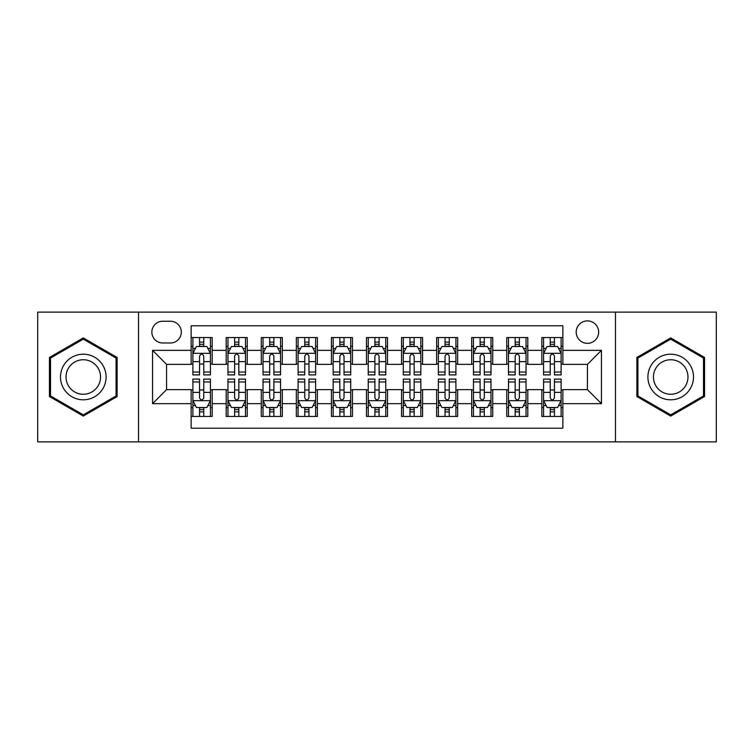 <?xml version="1.0" encoding="UTF-8"?>
<svg xmlns="http://www.w3.org/2000/svg" width="754" height="754" viewBox="0 0 754 754"><rect width="100%" height="100%" fill="white"/><g stroke="black" fill="none" stroke-linecap="round" stroke-linejoin="round"><path stroke-width="1.13" d="M587.423 320.893A11.225 11.225 0 0 0 576.197 332.109A11.225 11.225 0 0 0 587.423 343.334A11.225 11.225 0 0 0 598.638 332.109A11.225 11.225 0 0 0 587.423 320.893M615.471 441.882L716.3 441.882L716.3 312.118L615.471 312.118L615.471 441.882L138.529 441.882L138.529 312.118L37.7 312.118L37.7 441.882L138.529 441.882M562.87 337.547L541.824 337.547L541.824 350.346L527.8 350.346L527.8 364.371L541.824 364.371L541.824 350.346M527.8 350.346L527.8 337.547L506.754 337.547L506.754 350.346L492.73 350.346L492.73 364.371L506.754 364.371L506.754 350.346M492.73 350.346L492.73 337.547L471.693 337.547L471.693 350.346L457.659 350.346L457.659 364.371L471.693 364.371L471.693 350.346M457.659 350.346L457.659 337.547L436.623 337.547L436.623 350.346L422.589 350.346L422.589 364.371L436.623 364.371L436.623 350.346M422.589 350.346L422.589 337.547L401.552 337.547L401.552 350.346L387.518 350.346L387.518 364.371L401.552 364.371L401.552 350.346M387.518 350.346L387.518 337.547L366.482 337.547L366.482 350.346L352.448 350.346L352.448 364.371L366.482 364.371L366.482 350.346M352.448 350.346L352.448 337.547L331.411 337.547L331.411 350.346L317.377 350.346L317.377 364.371L331.411 364.371L331.411 350.346M317.377 350.346L317.377 337.547L296.341 337.547L296.341 350.346L282.307 350.346L282.307 364.371L296.341 364.371L296.341 350.346M282.307 350.346L282.307 337.547L261.27 337.547L261.27 350.346L247.246 350.346L247.246 364.371L261.27 364.371L261.27 350.346M247.246 350.346L247.246 337.547L226.2 337.547L226.2 364.371L212.176 364.371L212.176 337.547L191.13 337.547M191.13 416.453L212.176 416.453L212.176 389.63L226.2 389.63L226.2 416.453L247.246 416.453L247.246 389.63L261.27 389.63L261.27 403.654L247.246 403.654M261.27 403.654L261.27 416.453L282.307 416.453L282.307 389.63L296.341 389.63L296.341 403.654L282.307 403.654M296.341 403.654L296.341 416.453L317.377 416.453L317.377 389.63L331.411 389.63L331.411 403.654L317.377 403.654M331.411 403.654L331.411 416.453L352.448 416.453L352.448 389.63L366.482 389.63L366.482 403.654L352.448 403.654M366.482 403.654L366.482 416.453L387.518 416.453L387.518 389.63L401.552 389.63L401.552 403.654L387.518 403.654M401.552 403.654L401.552 416.453L422.589 416.453L422.589 389.63L436.623 389.63L436.623 403.654L422.589 403.654M436.623 403.654L436.623 416.453L457.659 416.453L457.659 389.63L471.693 389.63L471.693 403.654L457.659 403.654M471.693 403.654L471.693 416.453L492.73 416.453L492.73 389.63L506.754 389.63L506.754 403.654L492.73 403.654M506.754 403.654L506.754 416.453L527.8 416.453L527.8 389.63L541.824 389.63L541.824 403.654L527.8 403.654M162.723 342.985L170.442 342.985A10.867 10.867 0 0 0 181.309 332.109A10.867 10.867 0 0 0 170.442 321.242L162.723 321.242A10.867 10.867 0 0 0 151.856 332.109A10.867 10.867 0 0 0 162.723 342.985M615.471 312.118L138.529 312.118M562.87 350.346L562.87 325.794L191.13 325.794L191.13 364.371L166.577 364.371L166.577 389.63L191.13 389.63L191.13 428.206L562.87 428.206L562.87 389.63L587.423 389.63L587.423 364.371L562.87 364.371L562.87 350.346L601.447 350.346L601.447 403.654L562.87 403.654M191.13 403.654L152.553 403.654L152.553 350.346L191.13 350.346M541.824 403.654L541.824 416.453L562.87 416.453M191.13 346.312L192.883 346.312M199.546 346.312L203.759 346.312M210.423 346.312L212.176 346.312M191.13 364.022L192.883 364.022M199.546 364.022L203.759 364.022M210.423 364.022L212.176 364.022M191.13 389.978L192.883 389.978M199.546 389.978L203.759 389.978M210.423 389.978L212.176 389.978M191.13 407.688L192.883 407.688M199.546 407.688L203.759 407.688M210.423 407.688L212.176 407.688M226.2 364.022L227.953 364.022M234.617 364.022L238.829 364.022M245.493 364.022L247.246 364.022M226.2 346.312L227.953 346.312M234.617 346.312L238.829 346.312M245.493 346.312L247.246 346.312M226.2 389.978L227.953 389.978M234.617 389.978L238.829 389.978M245.493 389.978L247.246 389.978M226.2 407.688L227.953 407.688M234.617 407.688L238.829 407.688M245.493 407.688L247.246 407.688M261.27 389.978L263.023 389.978M269.687 389.978L273.891 389.978M280.554 389.978L282.307 389.978M261.27 407.688L263.023 407.688M269.687 407.688L273.891 407.688M280.554 407.688L282.307 407.688M261.27 346.312L263.023 346.312M269.687 346.312L273.891 346.312M280.554 346.312L282.307 346.312M261.27 364.022L263.023 364.022M269.687 364.022L273.891 364.022M280.554 364.022L282.307 364.022M296.341 389.978L298.094 389.978M304.757 389.978L308.961 389.978M315.624 389.978L317.377 389.978M296.341 407.688L298.094 407.688M304.757 407.688L308.961 407.688M315.624 407.688L317.377 407.688M296.341 346.312L298.094 346.312M304.757 346.312L308.961 346.312M315.624 346.312L317.377 346.312M296.341 364.022L298.094 364.022M304.757 364.022L308.961 364.022M315.624 364.022L317.377 364.022M331.411 389.978L333.164 389.978M339.828 389.978L344.031 389.978M350.695 389.978L352.448 389.978M331.411 407.688L333.164 407.688M339.828 407.688L344.031 407.688M350.695 407.688L352.448 407.688M331.411 346.312L333.164 346.312M339.828 346.312L344.031 346.312M350.695 346.312L352.448 346.312M331.411 364.022L333.164 364.022M339.828 364.022L344.031 364.022M350.695 364.022L352.448 364.022M366.482 389.978L368.235 389.978M374.898 389.978L379.102 389.978M385.765 389.978L387.518 389.978M366.482 407.688L368.235 407.688M374.898 407.688L379.102 407.688M385.765 407.688L387.518 407.688M366.482 346.312L368.235 346.312M374.898 346.312L379.102 346.312M385.765 346.312L387.518 346.312M366.482 364.022L368.235 364.022M374.898 364.022L379.102 364.022M385.765 364.022L387.518 364.022M401.552 389.978L403.305 389.978M409.969 389.978L414.172 389.978M420.836 389.978L422.589 389.978M401.552 407.688L403.305 407.688M409.969 407.688L414.172 407.688M420.836 407.688L422.589 407.688M401.552 346.312L403.305 346.312M409.969 346.312L414.172 346.312M420.836 346.312L422.589 346.312M401.552 364.022L403.305 364.022M409.969 364.022L414.172 364.022M420.836 364.022L422.589 364.022M436.623 389.978L438.376 389.978M445.039 389.978L449.243 389.978M455.906 389.978L457.659 389.978M436.623 407.688L438.376 407.688M445.039 407.688L449.243 407.688M455.906 407.688L457.659 407.688M436.623 346.312L438.376 346.312M445.039 346.312L449.243 346.312M455.906 346.312L457.659 346.312M436.623 364.022L438.376 364.022M445.039 364.022L449.243 364.022M455.906 364.022L457.659 364.022M471.693 389.978L473.446 389.978M480.109 389.978L484.313 389.978M490.977 389.978L492.73 389.978M471.693 407.688L473.446 407.688M480.109 407.688L484.313 407.688M490.977 407.688L492.73 407.688M471.693 346.312L473.446 346.312M480.109 346.312L484.313 346.312M490.977 346.312L492.73 346.312M471.693 364.022L473.446 364.022M480.109 364.022L484.313 364.022M490.977 364.022L492.73 364.022M506.754 389.978L508.507 389.978M515.171 389.978L519.383 389.978M526.047 389.978L527.8 389.978M506.754 407.688L508.507 407.688M515.171 407.688L519.383 407.688M526.047 407.688L527.8 407.688M506.754 346.312L508.507 346.312M515.171 346.312L519.383 346.312M526.047 346.312L527.8 346.312M506.754 364.022L508.507 364.022M515.171 364.022L519.383 364.022M526.047 364.022L527.8 364.022M541.824 389.978L543.577 389.978M550.241 389.978L554.454 389.978M561.117 389.978L562.87 389.978M541.824 407.688L543.577 407.688M550.241 407.688L554.454 407.688M561.117 407.688L562.87 407.688M541.824 346.312L543.577 346.312M550.241 346.312L554.454 346.312M561.117 346.312L562.87 346.312M541.824 364.022L543.577 364.022M550.241 364.022L554.454 364.022M561.117 364.022L562.87 364.022M166.577 364.371L152.553 350.346M166.577 389.63L152.553 403.654M601.447 350.346L587.423 364.371M601.447 403.654L587.423 389.63M83.289 416.076L117.134 396.538L117.134 357.462L83.289 337.924L49.453 357.462L49.453 396.538L83.289 416.076M704.547 357.462L670.711 337.924L636.866 357.462L636.866 396.538L670.711 416.076L704.547 396.538L704.547 357.462M203.759 342.109L199.546 342.109M210.423 372.033L203.759 372.033L203.759 374.898L210.423 374.898L210.423 353.503L206.907 346.491L196.389 346.491L192.883 353.503L192.883 374.898L199.546 374.898L199.546 372.033L192.883 372.033M192.883 353.503L192.883 337.547M210.423 353.503L210.423 337.547M199.546 346.491L199.546 337.547M203.759 337.547L203.759 346.491M203.759 372.033L203.759 356.133C202.355 353.428 200.95 353.428 199.546 356.133L199.546 372.033M199.546 411.891L203.759 411.891M192.883 381.967L199.546 381.967L199.546 379.102L192.883 379.102L192.883 400.497L196.389 407.509L206.907 407.509L210.423 400.497L210.423 379.102L203.759 379.102L203.759 381.967L210.423 381.967M210.423 400.497L210.423 416.453M192.883 400.497L192.883 416.453M203.759 407.509L203.759 416.453M199.546 416.453L199.546 407.509M199.546 381.967L199.546 397.867C200.95 400.572 202.355 400.572 203.759 397.867L203.759 381.967M83.289 354.201A22.799 22.799 0 0 0 60.499 377A22.799 22.799 0 0 0 83.289 399.799A22.799 22.799 0 0 0 106.088 377A22.799 22.799 0 0 0 83.289 354.201M83.289 359.743A17.257 17.257 0 0 0 66.032 377A17.257 17.257 0 0 0 83.289 394.257A17.257 17.257 0 0 0 100.546 377A17.257 17.257 0 0 0 83.289 359.743M116.078 395.935L83.289 414.86L50.499 395.935L50.499 358.065L83.289 339.14L116.078 358.065L116.078 395.935M650.966 365.605A22.799 22.799 0 0 0 659.307 396.745A22.799 22.799 0 0 0 690.447 388.395A22.799 22.799 0 0 0 682.106 357.255A22.799 22.799 0 0 0 650.966 365.605M655.763 368.367A17.257 17.257 0 0 0 662.078 391.948A17.257 17.257 0 0 0 685.659 385.633A17.257 17.257 0 0 0 679.335 362.052A17.257 17.257 0 0 0 655.763 368.367M703.501 358.065L703.501 395.935L670.711 414.86L637.922 395.935L637.922 358.065L670.711 339.14L703.501 358.065M238.829 342.109L234.617 342.109M245.493 372.033L238.829 372.033L238.829 374.898L245.493 374.898L245.493 353.503L241.977 346.491L231.459 346.491L227.953 353.503L227.953 374.898L234.617 374.898L234.617 372.033L227.953 372.033M227.953 353.503L227.953 337.547M245.493 353.503L245.493 337.547M234.617 346.491L234.617 337.547M238.829 337.547L238.829 346.491M238.829 372.033L238.829 356.133C237.425 353.428 236.021 353.428 234.617 356.133L234.617 372.033M273.891 342.109L269.687 342.109M280.554 372.033L273.891 372.033L273.891 374.898L280.554 374.898L280.554 353.503L277.048 346.491L266.53 346.491L263.023 353.503L263.023 374.898L269.687 374.898L269.687 372.033L263.023 372.033M263.023 353.503L263.023 337.547M280.554 353.503L280.554 337.547M269.687 346.491L269.687 337.547M273.891 337.547L273.891 346.491M273.891 372.033L273.891 356.133C272.496 353.428 271.091 353.428 269.687 356.133L269.687 372.033M308.961 342.109L304.757 342.109M315.624 372.033L308.961 372.033L308.961 374.898L315.624 374.898L315.624 353.503L312.118 346.491L301.6 346.491L298.094 353.503L298.094 374.898L304.757 374.898L304.757 372.033L298.094 372.033M298.094 353.503L298.094 337.547M315.624 353.503L315.624 337.547M304.757 346.491L304.757 337.547M308.961 337.547L308.961 346.491M308.961 372.033L308.961 356.133C307.566 353.428 306.162 353.428 304.757 356.133L304.757 372.033M344.031 342.109L339.828 342.109M350.695 372.033L344.031 372.033L344.031 374.898L350.695 374.898L350.695 353.503L347.189 346.491L336.67 346.491L333.164 353.503L333.164 374.898L339.828 374.898L339.828 372.033L333.164 372.033M333.164 353.503L333.164 337.547M350.695 353.503L350.695 337.547M339.828 346.491L339.828 337.547M344.031 337.547L344.031 346.491M344.031 372.033L344.031 356.133C342.636 353.428 341.232 353.428 339.828 356.133L339.828 372.033M234.617 411.891L238.829 411.891M227.953 381.967L234.617 381.967L234.617 379.102L227.953 379.102L227.953 400.497L231.459 407.509L241.977 407.509L245.493 400.497L245.493 379.102L238.829 379.102L238.829 381.967L245.493 381.967M245.493 400.497L245.493 416.453M227.953 400.497L227.953 416.453M238.829 407.509L238.829 416.453M234.617 416.453L234.617 407.509M234.617 381.967L234.617 397.867C236.021 400.572 237.416 400.572 238.829 397.867L238.829 381.967M269.687 411.891L273.891 411.891M263.023 381.967L269.687 381.967L269.687 379.102L263.023 379.102L263.023 400.497L266.53 407.509L277.048 407.509L280.554 400.497L280.554 379.102L273.891 379.102L273.891 381.967L280.554 381.967M280.554 400.497L280.554 416.453M263.023 400.497L263.023 416.453M273.891 407.509L273.891 416.453M269.687 416.453L269.687 407.509M269.687 381.967L269.687 397.867C271.091 400.572 272.486 400.572 273.891 397.867L273.891 381.967M304.757 411.891L308.961 411.891M298.094 381.967L304.757 381.967L304.757 379.102L298.094 379.102L298.094 400.497L301.6 407.509L312.118 407.509L315.624 400.497L315.624 379.102L308.961 379.102L308.961 381.967L315.624 381.967M315.624 400.497L315.624 416.453M298.094 400.497L298.094 416.453M308.961 407.509L308.961 416.453M304.757 416.453L304.757 407.509M304.757 381.967L304.757 397.867C306.162 400.572 307.557 400.572 308.961 397.867L308.961 381.967M339.828 411.891L344.031 411.891M333.164 381.967L339.828 381.967L339.828 379.102L333.164 379.102L333.164 400.497L336.67 407.509L347.189 407.509L350.695 400.497L350.695 379.102L344.031 379.102L344.031 381.967L350.695 381.967M350.695 400.497L350.695 416.453M333.164 400.497L333.164 416.453M344.031 407.509L344.031 416.453M339.828 416.453L339.828 407.509M339.828 381.967L339.828 397.867C341.223 400.572 342.627 400.572 344.031 397.867L344.031 381.967M379.102 342.109L374.898 342.109M385.765 372.033L379.102 372.033L379.102 374.898L385.765 374.898L385.765 353.503L382.259 346.491L371.741 346.491L368.235 353.503L368.235 374.898L374.898 374.898L374.898 372.033L368.235 372.033M368.235 353.503L368.235 337.547M385.765 353.503L385.765 337.547M374.898 346.491L374.898 337.547M379.102 337.547L379.102 346.491M379.102 372.033L379.102 356.133C377.707 353.428 376.303 353.428 374.898 356.133L374.898 372.033M374.898 411.891L379.102 411.891M368.235 381.967L374.898 381.967L374.898 379.102L368.235 379.102L368.235 400.497L371.741 407.509L382.259 407.509L385.765 400.497L385.765 379.102L379.102 379.102L379.102 381.967L385.765 381.967M385.765 400.497L385.765 416.453M368.235 400.497L368.235 416.453M379.102 407.509L379.102 416.453M374.898 416.453L374.898 407.509M374.898 381.967L374.898 397.867C376.293 400.572 377.697 400.572 379.102 397.867L379.102 381.967M414.172 342.109L409.969 342.109M420.836 372.033L414.172 372.033L414.172 374.898L420.836 374.898L420.836 353.503L417.33 346.491L406.811 346.491L403.305 353.503L403.305 374.898L409.969 374.898L409.969 372.033L403.305 372.033M403.305 353.503L403.305 337.547M420.836 353.503L420.836 337.547M409.969 346.491L409.969 337.547M414.172 337.547L414.172 346.491M414.172 372.033L414.172 356.133C412.777 353.428 411.373 353.428 409.969 356.133L409.969 372.033M409.969 411.891L414.172 411.891M403.305 381.967L409.969 381.967L409.969 379.102L403.305 379.102L403.305 400.497L406.811 407.509L417.33 407.509L420.836 400.497L420.836 379.102L414.172 379.102L414.172 381.967L420.836 381.967M420.836 400.497L420.836 416.453M403.305 400.497L403.305 416.453M414.172 407.509L414.172 416.453M409.969 416.453L409.969 407.509M409.969 381.967L409.969 397.867C411.364 400.572 412.768 400.572 414.172 397.867L414.172 381.967M449.243 342.109L445.039 342.109M455.906 372.033L449.243 372.033L449.243 374.898L455.906 374.898L455.906 353.503L452.4 346.491L441.882 346.491L438.376 353.503L438.376 374.898L445.039 374.898L445.039 372.033L438.376 372.033M438.376 353.503L438.376 337.547M455.906 353.503L455.906 337.547M445.039 346.491L445.039 337.547M449.243 337.547L449.243 346.491M449.243 372.033L449.243 356.133C447.838 353.428 446.443 353.428 445.039 356.133L445.039 372.033M445.039 411.891L449.243 411.891M438.376 381.967L445.039 381.967L445.039 379.102L438.376 379.102L438.376 400.497L441.882 407.509L452.4 407.509L455.906 400.497L455.906 379.102L449.243 379.102L449.243 381.967L455.906 381.967M455.906 400.497L455.906 416.453M438.376 400.497L438.376 416.453M449.243 407.509L449.243 416.453M445.039 416.453L445.039 407.509M445.039 381.967L445.039 397.867C446.434 400.572 447.838 400.572 449.243 397.867L449.243 381.967M484.313 342.109L480.109 342.109M490.977 372.033L484.313 372.033L484.313 374.898L490.977 374.898L490.977 353.503L487.47 346.491L476.952 346.491L473.446 353.503L473.446 374.898L480.109 374.898L480.109 372.033L473.446 372.033M473.446 353.503L473.446 337.547M490.977 353.503L490.977 337.547M480.109 346.491L480.109 337.547M484.313 337.547L484.313 346.491M484.313 372.033L484.313 356.133C482.909 353.428 481.514 353.428 480.109 356.133L480.109 372.033M480.109 411.891L484.313 411.891M473.446 381.967L480.109 381.967L480.109 379.102L473.446 379.102L473.446 400.497L476.952 407.509L487.47 407.509L490.977 400.497L490.977 379.102L484.313 379.102L484.313 381.967L490.977 381.967M490.977 400.497L490.977 416.453M473.446 400.497L473.446 416.453M484.313 407.509L484.313 416.453M480.109 416.453L480.109 407.509M480.109 381.967L480.109 397.867C481.504 400.572 482.909 400.572 484.313 397.867L484.313 381.967M519.383 342.109L515.171 342.109M526.047 372.033L519.383 372.033L519.383 374.898L526.047 374.898L526.047 353.503L522.541 346.491L512.023 346.491L508.507 353.503L508.507 374.898L515.171 374.898L515.171 372.033L508.507 372.033M508.507 353.503L508.507 337.547M526.047 353.503L526.047 337.547M515.171 346.491L515.171 337.547M519.383 337.547L519.383 346.491M519.383 372.033L519.383 356.133C517.979 353.428 516.584 353.428 515.171 356.133L515.171 372.033M515.171 411.891L519.383 411.891M508.507 381.967L515.171 381.967L515.171 379.102L508.507 379.102L508.507 400.497L512.023 407.509L522.541 407.509L526.047 400.497L526.047 379.102L519.383 379.102L519.383 381.967L526.047 381.967M526.047 400.497L526.047 416.453M508.507 400.497L508.507 416.453M519.383 407.509L519.383 416.453M515.171 416.453L515.171 407.509M515.171 381.967L515.171 397.867C516.575 400.572 517.979 400.572 519.383 397.867L519.383 381.967M554.454 342.109L550.241 342.109M561.117 372.033L554.454 372.033L554.454 374.898L561.117 374.898L561.117 353.503L557.611 346.491L547.093 346.491L543.577 353.503L543.577 374.898L550.241 374.898L550.241 372.033L543.577 372.033M543.577 353.503L543.577 337.547M561.117 353.503L561.117 337.547M550.241 346.491L550.241 337.547M554.454 337.547L554.454 346.491M554.454 372.033L554.454 356.133C553.05 353.428 551.645 353.428 550.241 356.133L550.241 372.033M550.241 411.891L554.454 411.891M543.577 381.967L550.241 381.967L550.241 379.102L543.577 379.102L543.577 400.497L547.093 407.509L557.611 407.509L561.117 400.497L561.117 379.102L554.454 379.102L554.454 381.967L561.117 381.967M561.117 400.497L561.117 416.453M543.577 400.497L543.577 416.453M554.454 407.509L554.454 416.453M550.241 416.453L550.241 407.509M550.241 381.967L550.241 397.867C551.645 400.572 553.05 400.572 554.454 397.867L554.454 381.967M226.2 403.654L212.176 403.654M226.2 350.346L212.176 350.346M210.328 353.324L192.967 353.324M192.883 348.423L195.427 348.423M207.878 348.423L210.423 348.423M199.546 361.628L192.883 361.628M210.423 361.628L203.759 361.628M203.759 344.333L199.546 344.333M192.967 400.676L210.328 400.676M210.423 405.577L207.878 405.577M195.427 405.577L192.883 405.577M203.759 392.372L210.423 392.372M192.883 392.372L199.546 392.372M199.546 409.667L203.759 409.667M245.399 353.324L228.038 353.324M227.953 348.423L230.498 348.423M242.948 348.423L245.493 348.423M234.617 361.628L227.953 361.628M245.493 361.628L238.829 361.628M238.829 344.333L234.617 344.333M280.469 353.324L263.108 353.324M263.023 348.423L265.568 348.423M278.019 348.423L280.554 348.423M269.687 361.628L263.023 361.628M280.554 361.628L273.891 361.628M273.891 344.333L269.687 344.333M315.54 353.324L298.179 353.324M298.094 348.423L300.639 348.423M313.089 348.423L315.624 348.423M304.757 361.628L298.094 361.628M315.624 361.628L308.961 361.628M308.961 344.333L304.757 344.333M350.61 353.324L333.249 353.324M333.164 348.423L335.709 348.423M348.159 348.423L350.695 348.423M339.828 361.628L333.164 361.628M350.695 361.628L344.031 361.628M344.031 344.333L339.828 344.333M228.038 400.676L245.399 400.676M245.493 405.577L242.948 405.577M230.498 405.577L227.953 405.577M238.829 392.372L245.493 392.372M227.953 392.372L234.617 392.372M234.617 409.667L238.829 409.667M263.108 400.676L280.469 400.676M280.554 405.577L278.019 405.577M265.568 405.577L263.023 405.577M273.891 392.372L280.554 392.372M263.023 392.372L269.687 392.372M269.687 409.667L273.891 409.667M298.179 400.676L315.54 400.676M315.624 405.577L313.089 405.577M300.639 405.577L298.094 405.577M308.961 392.372L315.624 392.372M298.094 392.372L304.757 392.372M304.757 409.667L308.961 409.667M333.249 400.676L350.61 400.676M350.695 405.577L348.159 405.577M335.709 405.577L333.164 405.577M344.031 392.372L350.695 392.372M333.164 392.372L339.828 392.372M339.828 409.667L344.031 409.667M385.68 353.324L368.32 353.324M368.235 348.423L370.77 348.423M383.23 348.423L385.765 348.423M374.898 361.628L368.235 361.628M385.765 361.628L379.102 361.628M379.102 344.333L374.898 344.333M368.32 400.676L385.68 400.676M385.765 405.577L383.23 405.577M370.77 405.577L368.235 405.577M379.102 392.372L385.765 392.372M368.235 392.372L374.898 392.372M374.898 409.667L379.102 409.667M420.751 353.324L403.39 353.324M403.305 348.423L405.841 348.423M418.291 348.423L420.836 348.423M409.969 361.628L403.305 361.628M420.836 361.628L414.172 361.628M414.172 344.333L409.969 344.333M403.39 400.676L420.751 400.676M420.836 405.577L418.291 405.577M405.841 405.577L403.305 405.577M414.172 392.372L420.836 392.372M403.305 392.372L409.969 392.372M409.969 409.667L414.172 409.667M455.821 353.324L438.46 353.324M438.376 348.423L440.911 348.423M453.361 348.423L455.906 348.423M445.039 361.628L438.376 361.628M455.906 361.628L449.243 361.628M449.243 344.333L445.039 344.333M438.46 400.676L455.821 400.676M455.906 405.577L453.361 405.577M440.911 405.577L438.376 405.577M449.243 392.372L455.906 392.372M438.376 392.372L445.039 392.372M445.039 409.667L449.243 409.667M490.892 353.324L473.531 353.324M473.446 348.423L475.981 348.423M488.432 348.423L490.977 348.423M480.109 361.628L473.446 361.628M490.977 361.628L484.313 361.628M484.313 344.333L480.109 344.333M473.531 400.676L490.892 400.676M490.977 405.577L488.432 405.577M475.981 405.577L473.446 405.577M484.313 392.372L490.977 392.372M473.446 392.372L480.109 392.372M480.109 409.667L484.313 409.667M525.962 353.324L508.601 353.324M508.507 348.423L511.052 348.423M523.502 348.423L526.047 348.423M515.171 361.628L508.507 361.628M526.047 361.628L519.383 361.628M519.383 344.333L515.171 344.333M508.601 400.676L525.962 400.676M526.047 405.577L523.502 405.577M511.052 405.577L508.507 405.577M519.383 392.372L526.047 392.372M508.507 392.372L515.171 392.372M515.171 409.667L519.383 409.667M561.033 353.324L543.672 353.324M543.577 348.423L546.122 348.423M558.573 348.423L561.117 348.423M550.241 361.628L543.577 361.628M561.117 361.628L554.454 361.628M554.454 344.333L550.241 344.333M543.672 400.676L561.033 400.676M561.117 405.577L558.573 405.577M546.122 405.577L543.577 405.577M554.454 392.372L561.117 392.372M543.577 392.372L550.241 392.372M550.241 409.667L554.454 409.667"/></g></svg>

